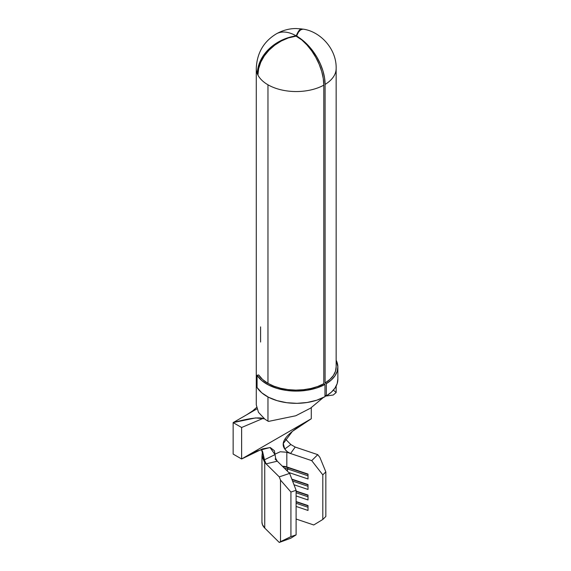 <?xml version="1.0" encoding="UTF-8"?>
<svg xmlns="http://www.w3.org/2000/svg" width="571" height="571" viewBox="0 0 571 571"><rect width="100%" height="100%" fill="white"/><g stroke="black" fill="none" stroke-linecap="round" stroke-linejoin="round"><path stroke-width="0.86" d="M302.987 29.128L300.646 29.842L298.533 32.047L296.52 36.052A39.941 23.582 58.8 0 1 325.092 84.415A39.941 23.061 0 0 0 336.148 68.491C336.719 48.828 320.095 31.312 302.958 29.121A39.941 9.279 99.7 0 0 296.328 35.645L295.906 35.709A39.941 23.061 -120 0 0 276.243 33.903A39.941 23.061 60 0 1 295.906 35.709L288.276 37.665L281.053 40.555L274.415 44.509L268.598 49.37L263.823 54.959L260.283 61.054L258.106 67.435L257.364 73.859A39.941 23.061 180 0 0 257.921 75.051L258.649 68.606L260.797 62.16L264.287 55.951L268.991 50.219L274.722 45.18L281.275 41.019L288.384 37.907L296.506 36.059A39.941 22.526 -118.9 0 1 323.793 85.165A39.941 23.061 0 0 1 267.97 84.793A39.941 23.061 180 0 1 257.921 75.051A39.941 23.061 0 0 0 267.97 84.793L267.97 383.355L262.524 379.437L258.677 374.933L257.071 375.275L261.761 380.564L268.563 385.032L277.063 388.401L286.728 390.464L296.97 391.092L307.169 390.25L316.698 387.98L324.978 384.44A41.654 24.046 180 0 1 257.071 375.275L258.677 374.933A39.941 23.061 0 0 0 267.97 383.355L273.923 386.182L280.711 388.301L288.077 389.622L295.749 390.107L303.437 389.722L310.852 388.501L317.726 386.474L323.793 383.726L324.978 384.44L324.978 396.681L316.698 400.221L307.169 402.484L296.97 403.333L286.728 402.705L277.063 400.642L268.563 397.273L261.761 392.805L257.071 387.509L257.071 375.275L257.071 387.509A41.654 24.046 0 0 0 324.978 396.681L324.978 384.44L323.793 383.726L323.793 85.165A39.941 23.061 180 0 1 267.97 84.793L267.97 383.355A39.941 23.061 0 0 0 323.793 383.726L323.793 85.165L323.272 78.527L321.723 71.511L319.203 64.38L315.82 57.407L311.687 50.855L306.97 44.966L301.845 39.97L295.799 35.952A39.941 31.262 152.8 0 0 257.921 75.051A39.941 23.061 180 0 1 257.364 73.859A39.941 23.061 180 0 1 256.272 68.491A39.941 23.061 0 0 0 257.364 73.859A39.941 31.712 -22.5 0 1 295.792 35.937L296.306 35.638A39.941 7.594 -82.1 0 1 301.674 28.928A39.941 7.594 -82.1 0 1 302.23 29.121L301.424 28.914L299.839 29.713L296.306 35.638L302.109 39.82L307.476 44.674L312.416 50.434L316.741 56.872L320.288 63.759L322.922 70.818L324.542 77.792L325.092 84.415L325.092 382.97A39.941 23.061 0 0 0 336.148 367.046L336.148 68.491A39.941 23.061 180 0 1 325.092 84.415L325.092 382.97L326.327 383.655L326.327 395.896L325.092 395.211L324.978 396.195L333.25 395.004L336.148 392.534L336.148 386.117M268.477 421.412L295.764 415.767L310.531 408.165L323.293 397.559L310.531 408.165L295.764 415.767L268.477 421.412A39.941 23.061 0 0 1 267.97 421.12L267.97 396.966L267.97 421.12A39.941 23.061 0 0 0 268.477 421.412M266.143 419.992A39.941 23.061 0 0 0 267.97 421.12A39.941 23.061 0 0 1 266.143 419.992L264.737 419.014L266.143 419.992M301.674 28.928L296.213 28.55C289.404 28.493 282.745 30.277 276.243 33.903C263.574 41.64 256.921 53.167 256.272 68.491L256.272 404.818L258.456 412.319L264.737 419.014M336.148 366.782L335.484 371.221L333.364 375.504L329.852 379.472L325.092 382.97L326.327 383.655L331.301 380L334.956 375.868L337.175 371.4L337.861 366.775L336.148 360.222A41.654 24.046 180 0 1 337.861 367.046A41.654 24.046 180 0 1 326.327 383.655L326.327 395.896L325.092 395.211L325.092 396.26M261.953 456.529L262.032 455.508L264.751 462.51L261.953 456.529L261.946 522.094A20.556 11.87 0 0 0 264.751 528.082L279.269 542.45L290.925 536.619L290.925 492.038L280.511 480.118L280.511 541.665L290.925 536.619L296.106 534.877L290.817 538.21L279.269 542.45L280.511 541.665L280.511 480.118L279.269 476.878L266.115 463.866L264.373 459.833L275.036 454.609L275.665 458.392L277.285 461.182L289.633 473.395L296.106 490.289L296.106 534.877L296.106 490.289L290.925 492.038L290.925 536.619L296.106 534.877L290.817 538.21L279.269 542.45L264.751 528.082L264.751 462.51L266.115 463.866L264.994 462.16L262.724 452.089L261.39 449.298L264.373 459.833L275.036 454.609L275.672 458.406M275.108 459.02L277.285 461.182L266.115 463.866L277.285 461.182L275.108 459.02M256.55 407.494L252.682 410.884L246.758 414.746L233.139 422.604C249.513 418.129 259.826 416.859 264.087 418.779L255.615 417.922L233.139 422.604L241.619 427.501L263.017 418.422L241.619 427.501L241.619 458.977L311.274 418.757L292.366 431.383L283.266 443.539L284.772 448.992L290.846 444.545L295.207 447.064L317.754 454.659L311.716 460.64L286.82 452.253L280.225 451.761L275.001 454.138L280.225 451.761L286.82 452.253L286.82 466.942A8.565 4.946 0 0 0 282.431 466.271A8.565 4.946 180 0 1 286.82 466.942L308.012 474.08L308.012 478.976L288.705 472.474L308.012 478.976L308.012 474.08L286.82 466.942L287.898 467.628L287.898 469.027A10.706 6.181 0 0 0 284.472 468.284A10.706 6.181 180 0 1 287.898 469.027L287.163 470.947L287.898 467.628A10.706 6.181 0 0 0 282.959 466.785A10.706 6.181 180 0 1 287.898 467.628L286.82 466.942L286.82 452.253L290.56 453.517L287.249 451.711L284.772 448.992L290.846 444.545L295.207 447.064L290.56 453.517L287.249 451.711M260.597 342.036L260.597 326.883M333.393 390.121L336.148 392.534M257.364 73.859L257.949 73.773L257.364 73.859M256.907 408.886L233.139 422.604L241.619 427.501L241.619 458.977L233.139 454.081L233.139 422.604L233.139 454.081L241.619 458.977L262.653 448.849L270.261 447.536L274.387 450.712L275.036 454.609L270.033 447.514L257.721 450.805L241.619 458.977L311.274 418.757L311.274 407.673L311.274 418.757C294.101 429.235 277.934 439.67 284.772 448.992L285.835 450.433M290.846 444.545L285.107 438.756L290.846 444.545M295.207 447.064L317.754 454.659L319.881 457.392L325.834 471.882L322.808 474.872L311.716 460.64L290.56 453.517L295.207 447.064M277.285 461.182L289.633 473.395L279.269 476.878L264.751 462.51L264.751 528.082L262.353 524.456L261.946 521.951M296.106 519.032L313.75 524.97L322.808 519.46L322.808 474.872L322.808 519.46L325.834 516.47L325.834 471.882L325.834 516.47L322.808 519.46L313.75 524.97L296.106 519.032M291.824 479.119L308.012 484.572L308.012 489.468L293.979 484.743L308.012 489.468L308.012 484.572L291.824 479.119M296.106 491.053L308.012 495.064L308.012 499.96L296.106 495.949L308.012 499.96L308.012 495.064L296.106 491.053M296.106 501.545L308.012 505.556L308.012 510.453L296.106 506.441L308.012 510.453L308.012 505.556L296.106 501.545M296.106 490.289L289.633 473.395L279.269 476.878L280.511 480.118L290.925 492.038L296.106 490.289M319.881 457.392L317.754 454.659L311.716 460.64L322.808 474.872L325.834 471.882L319.881 457.392M308.012 505.87L296.106 501.859L308.012 505.87M308.012 507.269L296.106 503.258L308.012 507.269M308.012 495.385L296.106 491.374L308.012 495.385M308.012 496.784L296.106 492.773L308.012 496.784M308.012 484.893L291.967 479.483L308.012 484.893M308.012 486.292L292.58 481.089L308.012 486.292M308.012 474.401L287.898 467.628L308.012 474.401M308.012 475.8L287.898 469.027L308.012 475.8M337.861 379.008L337.175 383.641L334.956 388.109L331.301 392.241L326.327 395.896A41.654 24.046 0 0 0 337.861 379.287L337.861 367.046M262.025 455.515L262.51 451.154"/></g></svg>
